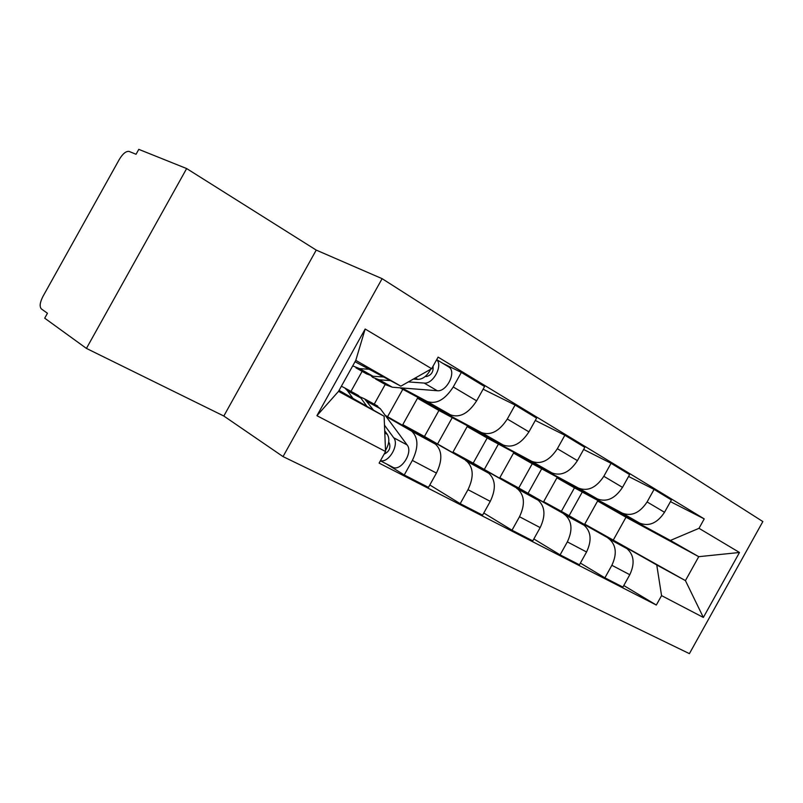 <?xml version="1.0" encoding="UTF-8"?>
<svg xmlns="http://www.w3.org/2000/svg" width="803" height="803" viewBox="0 0 803 803"><rect width="100%" height="100%" fill="white"/><g stroke="black" fill="none" stroke-linecap="round" stroke-linejoin="round"><path stroke-width="1.2" d="M283.027 456.596L689.406 653.642L762.85 521.559L382.108 278.661L316.231 250.094L186.647 168.56L138.789 149.358L136.048 154.276L129.142 151.446C126.141 150.954 122.879 153.584 119.356 159.345L42.92 296.488C39.889 302.49 39.367 306.626 41.355 308.914L47.447 313.26L44.707 318.189L86.433 348.412L223.816 416.024L283.027 456.596L382.108 278.661M186.647 168.56L86.433 348.412M386.022 416.416L411.778 431.241C418.413 437.715 418.604 447.442 412.351 460.42L404.25 474.974L428.461 487.391L436.43 473.077C442.563 460.3 442.272 450.684 435.567 444.22L385.239 415.372M362.123 371.347L350.971 391.372M400.014 387.819L450.523 414.86C459.728 418.132 468.43 413.465 476.631 400.838L453.243 386.966C444.922 399.814 436.18 404.632 427.015 401.41L401.851 387.959M453.243 386.966L461.344 372.411L442.764 363.317M386.494 463.953L404.25 474.974M476.631 400.838L484.59 386.534L461.344 372.411M374.228 404.17L385.209 384.446M465.74 460.581L466.764 461.243C473.559 467.687 473.961 477.163 467.988 489.669L460.199 503.662L482.593 515.145L490.262 501.373C496.124 489.067 495.632 479.692 488.796 473.258L424.456 436.481L438.93 410.474L503.14 444.972C512.404 448.355 521.006 443.989 528.936 431.863L536.595 418.102L515.084 405.043L507.305 419.025C499.255 431.362 490.613 435.848 481.368 432.516L417.49 398.238L402.785 424.636L487.762 472.596M483.115 389.194L515.084 405.043M387.558 416.697L402.805 389.304M429.806 484.972L460.199 503.662M516.69 488.375L517.724 489.047C524.63 495.451 525.222 504.685 519.501 516.741L512.003 530.221L532.78 540.871L540.168 527.601C545.779 515.727 545.117 506.593 538.181 500.209L473.198 463.13L487.18 438.006L551.962 472.907C561.267 476.38 569.749 472.284 577.427 460.631L584.805 447.361L564.85 435.246L557.352 448.716C549.573 460.571 541.031 464.776 531.737 461.334L467.175 426.584L452.992 452.079L537.147 499.536M535.29 420.461L564.85 435.246M437.575 443.969L452.24 417.62M483.787 513.007L512.003 530.221M564.047 514.221L565.091 514.884C572.067 521.247 572.82 530.241 567.34 541.884L560.103 554.873L579.435 564.79L586.561 551.992C591.952 540.519 591.138 531.606 584.132 525.272L518.738 488.023L532.259 463.722L597.392 498.904C606.697 502.437 615.068 498.593 622.506 487.371L629.622 474.573L611.053 463.301L603.826 476.289C596.288 487.692 587.866 491.637 578.561 488.124L513.549 453.053L499.837 477.695L583.088 524.61M583.64 449.469L611.053 463.301M484.299 469.454L498.432 444.069M533.844 538.964L560.103 554.873M608.172 538.291L609.216 538.964C616.252 545.257 617.136 554.04 611.866 565.292L604.89 577.839L622.917 587.083L629.793 574.717C634.982 563.616 634.039 554.933 626.992 548.66L561.367 511.34L574.466 487.812L639.76 523.144C649.055 526.738 657.306 523.114 664.523 512.284L671.398 499.928L654.074 489.408L647.098 501.955C639.79 512.946 631.489 516.66 622.184 513.087L556.941 477.815L543.671 501.654L625.938 547.987M628.578 476.46L654.074 489.408M528.053 493.323L541.684 468.822M580.388 563.074L604.89 577.839M543.671 501.654L561.367 511.34M499.837 477.695L518.738 488.023M452.992 452.079L473.198 463.13M402.785 424.636L424.456 436.481M574.466 487.812L556.941 477.815M532.259 463.722L513.549 453.053M487.18 438.006L467.175 426.584M438.93 410.474L417.49 398.238M355.036 361.721L400.858 386.163L355.789 360.366L338.525 391.362L384.115 416.235L339.067 390.409M384.115 416.235L385.56 451.527L316.914 415.693L365.164 329.019L431.653 368.707L400.858 386.163M670.395 540.449L597.613 501.022L584.755 524.128L685.431 580.609L698.74 556.68L670.395 540.449L699.001 528.314L704.231 518.899L438.107 357.124L431.653 368.707M699.001 528.314L739.483 552.484L703.358 617.447L661.562 595.625L656.764 564.971L685.431 580.609L703.358 617.447M385.56 451.527L379.106 463.11L656.322 605.04L661.562 595.625M223.816 416.024L316.231 250.094M613.442 539.807L626.009 517.222L698.74 556.68L739.483 552.484M584.755 524.128L656.764 564.971M626.009 517.222L597.613 501.022M670.445 501.634L704.231 518.899M623.78 585.538L656.322 605.04M569.096 515.727L582.275 492.038M316.914 415.693L338.525 391.362M365.164 329.019L355.789 360.366M425.239 376.477L426.433 376.557C431.432 375.142 433.63 371.709 433.018 366.258M371.287 376.015L372.793 377.4L379.267 379.799L390.449 380.612M375.563 378.976L385.811 384.788L392.316 387.217L437.264 390.72C446.528 392.115 456.566 372.351 449.208 367.222L448.144 366.529M408.356 381.917L424.155 383.061C433.078 384.366 443.206 365.465 436.651 359.744M355.95 367.844L366.559 373.867L373.024 376.256L383.683 376.998M352.718 365.887L359.634 368.647L369.169 369.26M413.354 379.086L417.871 379.397C422.95 379.217 427.216 375.844 430.679 369.27M355.528 393.882L358.309 395.407L360.888 398.057L366.971 406.408M341.385 386.243L344.828 388L347.388 390.639L352.949 398.368M384.707 430.779L387.297 434.333C389.816 438.679 389.224 444.049 385.51 450.423M388.692 442.192L389.375 443.136C390.81 448.114 389.053 451.778 384.095 454.157M359.834 396.772L364.592 398.87L373.505 410.152M374.921 404.551L380.331 408.727L407.091 444.912C413.645 452.611 400.105 472.666 392.265 466.924L380.381 460.812M384.476 425.148L393.701 437.755C399.543 444.621 388.803 463.19 380.471 460.671M434.553 443.557L410.775 430.589M622.506 487.371L603.826 476.289M577.427 460.631L557.352 448.716M528.936 431.863L507.305 419.025M664.523 512.284L647.098 501.955M639.76 523.144L622.184 513.087M597.392 498.904L578.561 488.124M586.561 551.992L567.34 541.884M551.962 472.907L531.737 461.334M540.168 527.601L519.501 516.741M503.14 444.972L481.368 432.516M490.262 501.373L467.988 489.669M450.523 414.86L427.015 401.41M436.43 473.077L412.351 460.42M629.793 574.717L611.866 565.292M379.267 379.799L392.316 387.217M424.155 383.061L437.264 390.72M359.634 368.647L373.024 376.256M415.372 377.942L417.871 379.397M360.888 398.057L347.388 390.639M387.297 434.333L384.798 432.998M380.331 408.727L367.182 401.51M407.091 444.912L393.701 437.755M626.992 548.66L609.216 538.964M435.567 444.22L411.778 431.241M488.796 473.258L466.764 461.243M538.181 500.209L517.724 489.047M584.132 525.272L565.091 514.884M436.702 359.644L449.208 367.222M358.309 395.407L344.828 388M377.721 406.087L364.592 398.87"/></g></svg>
